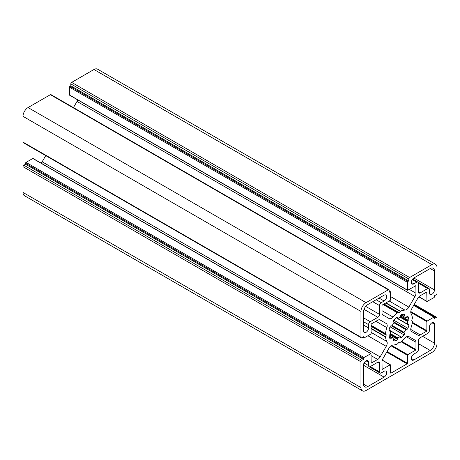<?xml version="1.0" encoding="UTF-8"?>
<svg xmlns="http://www.w3.org/2000/svg" width="460" height="460" viewBox="0 0 460 460"><rect width="100%" height="100%" fill="white"/><g stroke="black" fill="none" stroke-linecap="round" stroke-linejoin="round"><path stroke-width="0.69" d="M382.26 360.249L390.195 364.826L382.099 369.386L381.995 361.899A4.778 2.76 -60 0 1 382.984 358.57L389.091 347.996A4.778 2.76 -60 0 1 391.483 345.471A4.778 2.76 -60 0 1 392.984 345.011A19.119 11.04 120 0 0 397.52 343.919L398.981 342.251L400.436 342.234A19.119 11.04 120 0 0 404.978 338.089A4.778 2.76 -60 0 1 406.479 336.818A4.778 2.76 -60 0 1 408.865 336.576L414.972 340.107A4.778 2.76 -60 0 1 415.961 342.292L415.961 349.56L415.621 350.146L407.767 354.683L391.655 345.379M370.254 366.585L377.855 362.192A2.392 1.38 -60 0 1 379.051 362.077A2.392 1.38 -60 0 1 379.546 363.17L379.546 371.95L370.254 366.585A2.392 1.38 -60 0 1 369.058 366.7L380.041 373.043A2.392 1.38 -60 0 0 381.236 372.928L384.111 371.266A3.582 2.07 -60 0 1 385.9 371.088A3.582 2.07 -60 0 1 386.452 373.963A3.582 2.07 -60 0 1 384.111 377.119L367.718 386.584A5.974 3.45 -60 0 1 364.734 386.877A5.974 3.45 -60 0 1 363.492 384.146L363.492 365.217A3.582 2.07 -60 0 1 366.028 360.83A3.582 2.07 -60 0 1 367.822 360.651A3.582 2.07 -60 0 1 368.563 362.29L368.563 365.608L364.073 363.015M429.398 327.169A3.582 2.07 -60 0 1 431.928 322.782A3.582 2.07 -60 0 1 433.722 322.604A3.582 2.07 -60 0 1 434.464 324.242L434.464 343.171A5.974 3.45 -60 0 1 430.238 350.485L413.85 359.95A3.582 2.07 -60 0 1 412.056 360.128A3.582 2.07 -60 0 1 411.51 357.253A3.582 2.07 -60 0 1 413.85 354.096L416.72 352.44A2.392 1.38 -60 0 0 418.41 349.508L418.41 340.728A2.392 1.38 -60 0 1 420.101 337.801L427.708 333.414A2.392 1.38 -60 0 0 429.398 330.487L429.398 327.169M381.995 310.69L392.984 317.032A19.119 11.04 120 0 1 397.52 312.88L398.808 312.909L383.697 304.186M384.037 303.991L399.148 312.714L400.436 311.202A19.119 11.04 120 0 1 404.978 310.109L389.212 301.007M389.022 335.932L393.904 338.296L393.576 339.595A1.196 0.69 -60 0 0 393.668 340.791A1.196 0.69 -60 0 0 393.846 340.843A14.576 8.418 -60 0 0 396.29 340.601A1.196 0.69 -60 0 0 397.342 339.221L397.831 337.887L390.609 333.718L390.333 334.311L397.457 338.422M389.056 330.056L390.333 330.792L389.7 331.027A1.196 0.69 -60 0 1 389.246 331.016A1.196 0.69 -60 0 1 389.028 330.199A14.576 8.418 -60 0 1 390.04 326.79A1.196 0.69 -60 0 1 390.776 325.875A1.196 0.69 -60 0 1 391.259 325.772L404.018 332.959L404.087 332.379L392.248 325.548L391.788 325.898M390.609 333.718A11.948 6.9 -60 0 1 390.609 331.068L400.413 336.507L400.614 337.335A1.196 0.69 -60 0 0 400.85 337.715A1.196 0.69 -60 0 0 401.666 337.496A14.576 8.418 -60 0 0 404.116 334.914A1.196 0.69 -60 0 0 404.386 333.35L404.018 332.959M392.248 325.548A11.948 6.9 -60 0 1 393.869 322.736L405.709 329.573L406.174 329.222L393.576 321.764A1.196 0.69 -60 0 1 393.846 320.206A14.576 8.418 -60 0 1 396.29 317.624A1.196 0.69 -60 0 1 396.508 317.463A1.196 0.69 -60 0 1 397.106 317.4A1.196 0.69 -60 0 1 397.342 317.785L397.457 318.452L396.181 317.722M407.353 321.402A11.948 6.9 -60 0 1 407.353 324.053L397.831 318.556A11.948 6.9 -60 0 1 398.981 317.803A11.948 6.9 -60 0 1 400.125 317.233L407.353 321.402L407.629 320.804L400.505 316.693L400.125 317.233M400.505 316.693L400.614 315.899A1.196 0.69 -60 0 1 401.448 314.611A1.196 0.69 -60 0 1 401.666 314.519A14.576 8.418 -60 0 1 404.116 314.272A1.196 0.69 -60 0 1 404.288 314.329A1.196 0.69 -60 0 1 404.386 315.525L404.018 316.348L401.252 314.749M404.024 316.802L400.982 315.042L405.737 317.797L406.697 316.859A1.196 0.69 -60 0 1 407.186 316.405A1.196 0.69 -60 0 1 407.784 316.342A1.196 0.69 -60 0 1 407.916 316.468A14.576 8.418 -60 0 1 408.928 318.711A1.196 0.69 -60 0 1 408.261 320.309L407.629 320.804M412.332 322.293L426.863 330.683L426.863 321.609L427.202 321.022L433.958 317.118A0.719 0.414 -60 0 1 434.315 317.084A0.719 0.414 -60 0 1 434.464 317.411L434.464 318.389L436.155 317.411A1.196 0.69 -60 0 1 436.753 317.354A1.196 0.69 -60 0 1 437 317.9L437 343.654A7.17 4.14 -60 0 1 431.928 352.44L366.028 390.488A7.17 4.14 -60 0 1 362.445 390.839A7.17 4.14 -60 0 1 360.962 387.561L23 192.441A7.17 4.14 120 0 0 24.483 195.724L362.445 390.839M418.83 296.838L426.96 301.536L433.958 297.608A0.719 0.414 -60 0 0 434.464 296.729L434.464 295.757L436.155 294.779A1.196 0.69 -60 0 0 437 293.313L437 267.559A7.17 4.14 120 0 0 435.516 264.276L97.554 69.161A7.17 4.14 120 0 0 93.972 69.512L71.668 82.392A1.196 0.69 120 0 0 70.823 83.858L70.823 85.807L69.977 86.296A0.719 0.414 120 0 0 69.471 87.17L69.569 95.197L407.525 290.317L407.428 282.29A0.719 0.414 -60 0 1 407.934 281.411L408.779 280.928L408.779 278.973A1.196 0.69 -60 0 1 409.624 277.512L431.928 264.632L93.972 69.512M33.137 158.683L32.798 158.487L26.042 162.392A0.719 0.414 120 0 0 25.536 163.271L25.536 164.243L23.845 165.22A1.196 0.69 120 0 0 23 166.687L23 192.441M41.17 163.162A4.778 2.76 120 0 0 42.159 161.793L380.121 356.914A4.778 2.76 -60 0 1 377.729 359.438L371.197 363.095L371.001 353.585L363.998 357.512A0.719 0.414 -60 0 0 363.492 358.386L363.492 359.363L25.536 164.243M45.724 155.624L42.159 161.793M23 142.1A1.196 0.69 120 0 0 23.247 142.646L361.209 337.766A1.196 0.69 -60 0 1 360.962 337.22L360.962 311.46L23 116.345L23 142.1L360.962 337.22M360.962 311.46A7.17 4.14 120 0 1 366.028 302.68L388.332 289.806A1.196 0.69 -60 0 1 388.93 289.742L50.974 94.628A1.196 0.69 120 0 0 50.376 94.685L28.071 107.559A7.17 4.14 120 0 0 23 116.345M407.525 290.317L415.863 285.729L415.961 293.215A4.778 2.76 -60 0 1 414.972 296.55L77.015 101.43L73.45 107.6M77.015 101.43A4.778 2.76 120 0 0 77.7 99.889M391.006 345.788L407.428 355.269L407.767 354.683M407.428 355.269L407.428 363.268L407.088 363.854L390.868 373.215L390.528 373.025L390.528 365.022L390.195 364.826M363.492 321.707L368.563 324.634L368.563 327.951A3.582 2.07 -60 0 1 366.999 331.556A3.582 2.07 -60 0 1 364.234 332.517A3.582 2.07 -60 0 1 363.492 330.878L363.492 311.949A5.974 3.45 -60 0 1 367.718 304.635L384.111 295.171A3.582 2.07 -60 0 1 385.9 294.992A3.582 2.07 -60 0 1 386.452 297.861A3.582 2.07 -60 0 1 384.111 301.024L381.236 302.68L376.165 299.753M372.79 301.708L379.546 305.607A2.392 1.38 -60 0 1 381.236 302.68M379.546 305.607L379.546 314.387A2.392 1.38 -60 0 1 377.855 317.314L370.254 321.707L363.492 317.803M368.563 324.634A2.392 1.38 -60 0 1 370.254 321.707M380.041 373.043A2.392 1.38 -60 0 1 379.546 371.95M369.058 366.7A2.392 1.38 -60 0 1 368.563 365.608M412.235 279.605L416.72 282.193L413.85 283.854A3.582 2.07 -60 0 1 412.056 284.027A3.582 2.07 -60 0 1 411.51 281.158A3.582 2.07 -60 0 1 413.85 278.001L430.238 268.536A5.974 3.45 -60 0 1 433.228 268.237A5.974 3.45 -60 0 1 434.464 270.974L434.464 289.904A3.582 2.07 -60 0 1 432.9 293.509A3.582 2.07 -60 0 1 430.14 294.469A3.582 2.07 -60 0 1 429.398 292.83L429.398 289.512A2.392 1.38 -60 0 0 428.898 288.414A2.392 1.38 -60 0 0 427.708 288.535L420.101 292.928A2.392 1.38 -60 0 1 418.905 293.043A2.392 1.38 -60 0 1 418.41 291.95L418.41 283.17L427.708 288.535M416.72 282.193A2.392 1.38 -60 0 1 417.916 282.078A2.392 1.38 -60 0 1 418.41 283.17M391.788 337.525L391.259 338.261A1.196 0.69 -60 0 1 390.178 338.773A1.196 0.69 -60 0 1 390.04 338.646A14.576 8.418 -60 0 1 389.028 336.409A1.196 0.69 -60 0 1 389.7 334.811L390.333 334.311M393.944 322.161L393.869 322.736M397.831 318.556L397.457 318.452M405.737 317.797L405.709 317.774A11.948 6.9 -60 0 0 404.955 317.21A11.948 6.9 -60 0 0 404.087 316.842L404.018 316.348M407.796 324.266L408.928 324.921A1.196 0.69 -60 0 0 408.71 324.099A1.196 0.69 -60 0 0 408.261 324.093L407.353 324.053M408.928 324.921A14.576 8.418 -60 0 1 407.916 328.331A1.196 0.69 -60 0 1 406.697 329.343L406.174 329.222M405.709 329.573A11.948 6.9 -60 0 1 404.087 332.379M400.125 336.565A11.948 6.9 -60 0 1 397.831 337.887M393.869 338.278A11.948 6.9 -60 0 1 393.007 337.904A11.948 6.9 -60 0 1 392.248 337.341M435.516 264.276A7.17 4.14 120 0 0 431.928 264.632M414.972 296.55L408.865 307.125A4.778 2.76 -60 0 1 404.978 310.109M399.148 312.714L398.808 312.909M392.984 317.032A4.778 2.76 -60 0 1 389.091 318.538L382.984 315.014A4.778 2.76 -60 0 1 381.995 312.829L381.995 305.561L382.335 304.974L390.195 300.438L390.528 299.851L390.528 292.048A0.719 0.414 -60 0 0 390.385 291.72A0.719 0.414 -60 0 0 390.022 291.755L389.177 292.244L389.177 290.289A1.196 0.69 -60 0 0 388.93 289.742M380.104 319.976L386.228 323.506L380.121 319.982A4.778 2.76 -60 0 0 377.729 320.217L371.438 323.851L371.099 324.438L371.099 333.511L370.76 334.098L363.998 337.997A0.719 0.414 -60 0 1 363.641 338.031A0.719 0.414 -60 0 1 363.492 337.703L363.492 336.731L361.801 337.703A1.196 0.69 -60 0 1 361.209 337.766M386.228 323.506A4.778 2.76 -60 0 1 386.866 327.629A19.119 11.04 120 0 0 385.537 333.638L386.21 335.127L371.099 326.404M371.099 332.379L386.866 341.481A19.119 11.04 120 0 1 385.537 337.002L386.21 335.127M386.866 341.481A4.778 2.76 -60 0 1 386.228 346.34L380.121 356.914M360.962 387.561L360.962 361.801A1.196 0.69 -60 0 1 361.801 360.341L363.492 359.363M426.863 330.683L426.523 331.269L420.227 334.903A4.778 2.76 -60 0 1 417.841 335.139L411.734 331.614A4.778 2.76 -60 0 1 411.096 327.491A19.119 11.04 120 0 0 412.419 321.483L411.752 320.378L412.419 318.119A19.119 11.04 120 0 0 411.096 313.639A4.778 2.76 -60 0 1 411.734 308.781L417.841 298.207A4.778 2.76 -60 0 1 420.227 295.682L426.765 292.025L426.96 301.536M408.865 336.576L414.972 340.107L408.854 336.57M70.823 85.807L408.779 280.928M397.728 312.811L383.243 304.451M385.997 302.864L400.436 311.202M382.335 369.363L381.995 369.167M386.728 352.096L407.088 363.854M390.868 373.215L390.528 373.025M407.428 363.268L387.061 351.509M401.097 341.757L415.621 350.146M406.479 336.818L415.961 342.292M415.961 349.56L401.666 341.308M384.111 301.024L379.04 298.097M363.492 325.024L368.563 327.951M364.009 309.321L377.855 317.314M379.546 314.387L365.7 306.394M377.855 362.192L379.546 363.17M368.563 362.29L366.028 360.83M363.492 384.146L367.718 386.584M363.492 365.217L384.111 377.119M411.315 358.484L413.85 359.95M418.41 343.66L430.238 350.485M422.636 336.341L434.464 343.171M431.928 322.782L434.464 324.242M413.85 278.001L434.464 289.904M430.238 268.536L434.464 270.974M411.315 282.388L413.85 283.854M420.101 292.928L418.41 291.95M71.668 82.392L409.624 277.512M418.928 296.734L426.863 301.317M426.863 292.244L426.523 292.048M410.745 329.423L420.227 334.903M426.523 331.269L412.229 323.012M426.863 321.609L410.745 312.305M410.78 311.541L427.202 321.022M433.958 317.118L413.678 305.411M360.962 361.801L23 166.687M26.042 162.392L363.998 357.512M370.76 353.608L32.798 158.487M371.099 362.877L371.438 363.072M377.729 359.438L371.099 355.609M386.228 346.34L367.891 335.754M385.537 337.002L371.099 328.664M371.099 325.3L385.537 333.638M386.866 327.629L375.877 321.287M366.028 302.68L28.071 107.559M388.332 289.806L50.376 94.685M397.52 312.88L383.082 304.543M390.528 296.539L408.865 307.125M409.331 289.386L415.961 293.215M415.961 285.947L415.621 285.752M69.471 94.978L407.428 290.099M407.428 282.29L69.471 87.17M414.098 304.681L436.155 317.411M389.246 337.099L391.259 338.261M70.823 83.858L408.779 278.973M361.801 360.341L23.845 165.22M25.536 163.271L363.492 358.386M385.584 336.737L371.099 328.377M371.099 325.484L385.584 333.851M363.492 337.703L362.647 337.22M389.177 291.266L390.022 291.755M385.744 303.002L400.229 311.368M407.934 281.411L69.977 86.296M371.099 326.013L386.21 334.736M389.7 331.027L389.01 330.631M393.536 340.664L393.846 340.843M393.772 339.152L396.29 340.601M389.695 334.811L397.342 339.221M400.534 336.841L401.666 337.496M390.04 326.79L404.116 334.914M391.259 325.772L404.386 333.35M397.342 317.785L396.658 317.388M393.576 321.764L406.697 329.343M393.846 320.206L407.916 328.331M404.386 315.525L402.373 314.364M405.709 317.774L404.087 316.836M400.614 315.899L408.261 320.309M406.416 317.256L408.928 318.711M407.916 316.468L407.606 316.29M389.079 329.969L400.413 336.507M414.276 304.376L436.753 317.354M382.3 360.111L390.431 364.803M412.654 279.036L417.916 282.078M417.933 282.083L428.898 288.414M413.781 305.233L434.315 317.084M33.039 158.464L371.001 353.585M362.44 337.341L363.641 338.031M389.177 291.025L390.385 291.72M392.225 337.324L393.904 338.296M407.445 324.323L397.549 318.608M400.976 315.048L404.053 316.825"/></g></svg>
